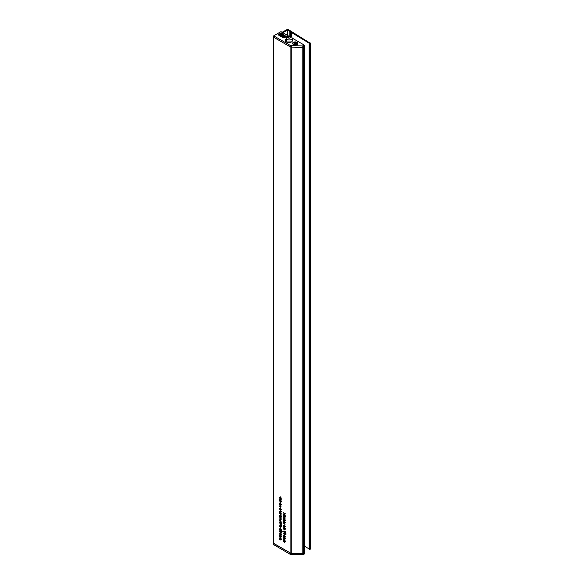 <?xml version="1.0" encoding="UTF-8"?>
<svg xmlns="http://www.w3.org/2000/svg" width="584" height="584" viewBox="0 0 584 584"><rect width="100%" height="100%" fill="white"/><g stroke="black" fill="none" stroke-linecap="round" stroke-linejoin="round"><path stroke-width="0.88" d="M310.228 548.894L309.973 549.391L309.228 549.216L309.243 43.209M310.221 549.252L310.221 43.179L309.352 43.325L291.445 32.463A3.511 2.029 180 0 1 291.102 32.237L290.321 31.616A4.373 2.526 180 0 0 289.876 31.31L287.489 30.039L282.853 32.719M280.371 501.211L279.524 500.722L281.101 501.313L280.751 502.569L279.524 501.875L280.882 501.977L280.649 501.05M280.466 502.101L281.072 501.868M280.196 503.678L279.495 504.08L279.524 503.284L281.685 504.532L280.889 504.394L281.13 505.029L280.335 505.328L279.495 504.08L280.035 503.583M281.13 505.029L280.7 505.116M280.429 509.496L279.999 509.744L279.495 508.737L280.021 508.284L279.97 509.409L280.67 508.693L281.13 509.606L280.685 510.044L280.619 509.014L279.999 509.744L280.495 509.292M280.035 508.423L279.495 508.737L280.021 508.284M279.97 509.409L280.546 509.109M280.78 508.766L280.181 509.117L280.67 508.693M281.13 509.606L280.685 510.044L281.116 509.796M280.663 509.708L281.108 509.35M284.277 537.105L283.466 536.316L285.05 537.229L285.08 539.127L283.466 538.747L284.831 538.908L283.466 537.696L284.831 537.849L284.554 536.944M285.08 539.127L284.547 539.375L285.08 539.068M284.444 538.995L285.014 538.798M284.481 537.952L285.007 537.747M283.999 535.915L283.466 535.608L283.999 535.594L283.999 534.499L285.605 536.842L283.999 536.229L284.277 535.754L285.05 536.2L284.277 535.061L284.277 535.754M283.707 532.031L283.444 531.243L284.05 530.819L283.693 531.389L284.196 532.185L284.663 531.951L284.496 531.104L285.605 532.002L285.605 533.192L284.766 531.652L284.912 532.185L284.211 532.513L283.89 531.922M284.058 530.885L283.444 531.243L284.05 530.819M284.079 531.155L283.693 531.389M284.196 532.185L284.846 531.841M284.912 532.185L284.211 532.513L284.912 532.112M284.145 525.556L283.444 525.958L283.466 525.169L285.634 526.418L284.839 526.279L285.08 526.907L284.284 527.206L283.444 525.958L283.985 525.461M285.08 526.907L284.642 526.994M284.145 519.599L283.444 520.001L283.466 519.205L285.634 520.461L284.839 520.322L285.08 520.95L284.284 521.249L283.444 520.001L283.985 519.505M285.08 520.95L284.642 521.038M280.364 514.467L279.524 513.664L281.101 514.577L281.057 515.511L280.641 514.307M280.232 515.292L279.517 515.519L280.853 515.424L281.649 516.424L279.743 515.49M280.502 516.263L279.743 516.672L279.97 517.592L279.495 516.526L280.298 516.132L281.13 517.453L280.313 517.804L280.247 516.417L279.743 516.672M280.24 516.095L279.495 516.526L280.298 516.132M281.13 517.453L280.619 517.628M281.685 524.264L279.524 523.016L279.495 522.191L280.313 521.899L281.685 524.264M280.137 521.819L279.495 522.191L280.313 521.899M280.327 534.82L279.524 534.039L281.101 534.951L281.13 536.849L279.524 536.47L280.882 536.623L279.524 535.411L280.882 535.572L280.605 534.659M281.13 536.849L280.605 537.097L281.13 536.791M280.502 536.718L281.065 536.521M280.532 535.674L281.057 535.47M280.327 537.703L279.524 536.922L281.101 537.835L281.13 539.733L279.524 539.353L280.882 539.506L279.524 538.295L280.882 538.455L280.605 537.543M281.13 539.733L280.605 539.981L281.13 539.674M280.502 539.601L281.065 539.404M280.532 538.558L281.057 538.353M284.109 513.372L283.466 512.679L285.634 513.927L284.488 513.584L285.05 515.03L284.459 513.986L283.466 514.146L284.386 513.212M280.189 530.513L279.495 530.907L280.159 530.491L281.685 532.17L281.138 532.564L280.707 531.944L280.152 532.09L279.495 530.907L280.159 530.491M281.685 532.17L281.138 532.564L281.685 532.243M280.853 531.863L280.152 532.09L281.437 532.031L280.824 531.681L281.371 531.345M280.232 524.899L279.517 525.125L280.853 525.031L281.649 526.038L279.743 525.096M284.277 539.981L283.466 539.2L285.05 540.112L285.08 542.01L283.466 541.631L284.831 541.784L283.466 540.572L284.831 540.733L284.554 539.82M285.08 542.01L284.547 542.259L285.08 541.952M284.444 541.879L285.014 541.682M284.481 540.835L285.007 540.631M273.692 37.15L273.706 543.354L290.102 552.822L290.102 46.756M280.743 527.191L280.335 527.425L279.495 526.104L280.313 525.746L281.13 527.053L280.335 527.425L281.13 527.053M280.218 525.695L279.495 526.104L280.313 525.746M279.758 529.754L279.495 528.965L280.108 528.542L279.743 529.111L280.247 529.907L280.714 529.673L280.546 528.827L281.656 529.724L281.656 530.907L280.824 529.374L280.962 529.907L280.262 530.236L279.94 529.644M280.108 528.608L279.495 528.965L280.108 528.542M280.13 528.878L279.743 529.111M280.247 529.907L280.904 529.564M280.962 529.907L280.262 530.236L280.962 529.834M280.05 533.63L279.524 533.01L280.05 533.316L280.327 532.382L281.656 534.564L280.05 533.951L280.327 533.469L281.108 533.922L280.327 532.776L280.327 533.469M280.502 520.11L279.743 520.519L279.97 521.439L279.495 520.366L280.298 519.972L281.13 521.3L280.313 521.651L280.247 520.264L279.743 520.519M280.24 519.942L279.495 520.366L280.298 519.972M281.13 521.3L280.619 521.476M280.371 518.512L279.524 518.023L281.101 518.614L280.751 519.862L279.524 519.169L280.882 519.271L280.649 518.351M280.466 519.395L281.072 519.161M280.743 513.548L280.335 513.781L279.495 512.46L280.313 512.102L281.13 513.409L280.335 513.781L281.13 513.409M280.218 512.051L279.495 512.46L280.313 512.102M280.371 510.628L281.685 511.387L280.897 510.934L281.13 511.606L280.517 511.869L279.524 511.292L280.882 511.387L280.649 510.467M281.13 511.606L280.517 511.869L281.13 511.518M280.502 511.54L281.072 511.277M285.496 516.723L285.218 516.249L285.496 516.723M285.496 516.117L285.218 515.635L285.496 516.117M285.05 516.789L283.466 515.876L283.824 514.628L285.05 515.314L283.693 515.219L285.05 516.789M283.955 514.686L283.444 514.986L283.824 514.628M284.204 514.832L283.693 515.219M284.313 517.132L283.466 516.329L285.05 517.241L285.007 518.176L284.591 516.971M283.722 519.103L283.466 517.387L284.831 519.264L285.05 518.395L285.05 519.84L283.693 517.913L283.722 519.103M283.466 522.702L283.89 521.278L284.466 522.826L284.605 521.724L285.08 522.826L284.729 523.315L283.466 522.702L283.904 522.446M283.955 521.322L283.444 521.614L283.89 521.278M284.532 522.862L285.072 522.716M284.313 523.855L283.466 523.052L285.05 523.965L285.007 524.899L284.591 523.695M284.379 529.257L283.948 529.505L283.444 528.505L283.97 528.045L283.919 529.17L284.62 528.454L285.08 529.367L284.634 529.812L284.569 528.775L283.948 529.505L284.444 529.053M283.977 528.191L283.444 528.505L283.97 528.045M283.919 529.17L284.496 528.878M284.729 528.535L284.123 528.885L284.62 528.454M285.08 529.367L284.634 529.812L285.065 529.564M284.605 529.476L285.05 529.119M285.634 528.659L285.357 528.177L285.634 528.659M285.05 528.323L283.466 527.089L285.05 528.323M284.138 532.79L283.444 533.192L284.109 532.776L285.634 534.448L285.08 534.842L284.656 534.221L284.101 534.367L283.444 533.192L284.109 532.776M285.634 534.448L285.08 534.842L285.634 534.521M284.795 534.141L284.101 534.367L284.773 533.98M280.502 505.7L279.743 506.109L279.97 507.021L279.495 505.956L280.298 505.561L281.13 506.883L280.313 507.233L280.247 505.846L279.743 506.109M280.24 505.525L279.495 505.956L280.298 505.561M281.13 506.883L280.619 507.058M279.524 500.05L279.94 498.626L280.524 500.181L280.663 499.072L281.13 500.174L280.787 500.671L279.524 500.05L279.962 499.802M280.006 498.67L279.495 498.97L279.94 498.626M280.583 500.218L281.13 500.065M280.568 497.291L279.743 497.59L280.079 498.546L279.495 497.459L280.305 497.108L281.13 498.407L280.634 498.831L280.882 498.261L280.313 497.437L279.743 497.59M280.203 497.05L279.495 497.459L280.305 497.108M281.13 498.407L280.634 498.831L281.123 498.554M280.605 498.495L281.101 498.137M284.766 513.424L284.393 513.57M300.249 47.297L302.191 47.348A1.752 1.007 0 0 0 303.512 47.056L304.658 46.289L304.22 46.034M290.102 552.822A1.752 1.007 180 0 0 291.255 553.114L302.191 553.413A1.752 1.007 0 0 0 303.512 553.121L304.534 552.179M282.108 32.288L287.708 29.2L310.221 43.179M304.658 546.288L309.228 548.989M280.072 524.804L279.517 525.125M281.378 525.563L280.853 525.863M284.393 513.613L283.466 514.146M284.7 513.394L284.262 513.643M280.605 533.63L280.05 533.951M279.904 522.797L279.524 523.016M281.123 519.366L280.488 519.731M280.072 515.197L279.517 515.519M281.378 515.957L280.853 516.256M283.839 515.665L283.466 515.876M284.554 535.915L283.999 536.229M281.123 502.072L280.488 502.437M285.313 533.623L284.773 533.959L285.072 534.513L285.386 534.309L284.773 533.959M285.605 534.185L285.072 534.513M284.218 522.687L283.904 521.607L283.919 522.461L284.415 522.571M284.123 521.483L283.693 521.833M280.495 520.402L280.751 521.461L280.7 520.286M281.13 521.242L280.751 521.461M280.269 500.035L279.955 498.955L279.97 499.816L280.473 499.919M280.174 498.831L279.743 499.181M280.291 503.729L279.743 504.189L280.313 504.992L280.882 504.861L280.327 504.072L279.743 504.189M281.079 504.744L280.313 504.992M280.495 505.992L280.751 507.051L280.7 505.875M281.13 506.824L280.751 507.051M285.029 533.513L285.452 533.272M284.35 532.958L283.693 533.338L284.101 534.053L284.525 533.805L284.109 533.097L283.693 533.338M285.123 533.462L284.101 534.053M284.24 525.607L283.693 526.074L284.262 526.87L284.831 526.739L284.269 525.95L283.693 526.074M285.029 526.629L284.262 526.87M284.24 519.65L283.693 520.118L284.262 520.913L284.831 520.782L284.269 519.994L283.693 520.118M285.029 520.673L284.262 520.913M280.568 512.278L279.743 512.606L280.32 513.453L280.882 513.263L280.313 512.423L279.743 512.606M281.101 513.139L280.32 513.453M280.495 516.563L280.751 517.614L280.7 516.438M281.13 517.395L280.751 517.614M280.568 522.074L279.743 522.366L280.291 523.14L280.882 523.009L280.313 522.22L279.743 522.366M281.101 522.884L280.291 523.14M281.656 531.907L281.13 532.236M281.087 531.236L281.503 530.995M280.4 530.681L279.743 531.06L280.159 531.776L280.576 531.528L280.167 530.819L279.743 531.06M281.181 531.177L280.159 531.776M280.568 525.921L279.743 526.25L280.32 527.096L280.882 526.907L280.313 526.067L279.743 526.25M281.101 526.783L280.32 527.096M287.846 36.967L288.24 37.814L289.701 38.04L290.774 37.42L290.379 36.573L288.919 36.347L287.846 36.967M288.919 37.916L288.919 36.347M290.379 37.646L290.379 36.573M293.358 44.494A2.621 1.511 180 0 1 293.102 44.318A2.621 1.511 180 0 1 293.504 42.274A2.621 1.511 180 0 1 297.066 42.355A2.621 1.511 180 0 1 297.329 44.318A2.621 1.511 180 0 1 293.358 44.494M288.664 36.069L280.984 31.638L273.692 35.85L290.197 45.384A1.788 1.037 0 0 0 291.401 45.683L291.401 47.114L302.198 47.333L302.198 45.91A1.788 1.037 0 0 0 303.534 45.603L304.133 45.005L292.234 38.135M291.401 47.114A1.788 1.037 180 0 1 290.197 46.815L290.197 45.384M273.692 35.85L273.692 37.274L290.197 46.815M304.133 46.435L304.133 45.26M303.534 45.603L303.534 47.034L304.133 46.684M303.534 47.034A1.788 1.037 180 0 1 302.198 47.333L302.191 553.413M283.722 37.741L284.466 37.639L283.744 37.186L283.269 37.814L284.466 37.602M283.51 37.033L283.481 37.507L283.51 37.069L283.481 37.507L282.568 37.303L283.481 37.471L283.51 37.033L282.298 37.055L282.911 36.704L282.327 37.077M282.474 37.354L281.992 37.077L282.474 37.318M281.831 36.084L280.627 36.252L281.707 36.909L282.495 36.719L282.094 36.23L281.4 36.631L281.831 36.084L281.452 36.602M281.189 36.58L282.24 36.748M280.627 36.252L281.284 36.471M278.568 35.062L280.502 36.179L280.97 35.587L280.072 35.675L280.298 35.171L279.714 34.843L279.079 35.23L279.035 34.471L278.006 34.741L279.867 35.77M278.006 34.741L278.656 34.96M278.911 34.974L279.203 34.566M279.21 34.806L279.32 35.295M280.327 36.084L280.97 35.587M279.765 35.755L280.422 35.974M285.204 37.391L279.072 33.85L285.153 37.456M280.218 34.222L281.583 33.398L281.181 32.908L279.816 33.697L280.218 34.222L279.816 33.697M291.401 45.683L302.198 45.91M281.473 33.025L281.802 33.427L280.576 34.171L282.138 33.441L281.473 33.025L281.78 33.434M285.591 36.894L286.364 36.303M282.977 35.004L283.882 35.208L282.904 35.011L283.904 34.434L282.692 33.733L281.284 34.544L283.255 34.617L282.327 35.149L283.554 35.858L284.751 35.514L284.058 36.15L285.605 36.515L285.518 37.026L286.189 36.405M284.831 36.485L284.846 36.106L285.576 36.529M284.576 36.047L284.671 36.566L284.576 36.084L284.671 36.566L285.459 36.58M284.058 36.15L284.51 36.12M282.327 35.149L283.554 35.894L284.751 35.785M281.284 34.544L283.255 34.653M283.393 34.573L283.313 34.12L283.393 34.573M283.349 34.792L283.904 34.434M286.642 36.106L284.904 35.858L284.408 35.171L283.51 35.69L283.985 34.901L283.211 34.843L283.882 35.244M283.985 34.901L283.503 35.719M284.904 35.894L284.926 35.478L284.904 35.894M280.576 34.135L282.138 33.405M281.218 33.04L281.488 33.398L280.32 34.076L280.028 33.719L281.218 33.04L281.503 33.39M280.218 34.186L281.583 33.398M280.05 33.748L281.218 33.076M279.072 33.85L284.948 37.537M280.072 35.675L279.962 35.266M280.7 35.646L280.327 35.748L280.7 35.639M278.94 34.624L278.561 34.726L278.94 34.624M279.772 35.149L279.897 35.595M279.517 35.325L279.378 34.894L279.743 35.171M281.561 36.142L281.189 36.244L281.561 36.142M282.911 36.704L281.992 37.04M283.32 37.376L282.86 37.405L283.32 37.413M282.86 37.405L283.371 37.15M282.97 35.376L283.685 35.361M284.904 35.858L284.926 35.441M283.393 34.536L283.313 34.091M285.372 36.646L285.518 37.026M282.203 34.23L282.722 33.93L283.138 34.471L282.203 34.23L282.722 33.967L283.138 34.507M284.992 35.989L285.583 36.325L284.992 35.989M284.992 36.026L285.583 36.361M294.248 43.858L294.241 43.851A1.226 0.708 180 0 1 294.081 43.15L294.081 43.15A1.226 0.708 180 0 1 295.051 42.72A1.226 0.708 180 0 1 296.183 42.99A1.226 0.708 180 0 1 296.344 43.691A1.226 0.708 180 0 1 295.373 44.121A1.226 0.708 180 0 1 294.241 43.851L296.344 43.691L296.183 42.99L294.081 43.15M296.132 42.143A2.402 1.387 180 0 1 297.621 43.42A2.402 1.387 180 0 1 294.292 44.705A2.402 1.387 180 0 1 292.81 43.42A2.402 1.387 180 0 1 296.132 42.143M295.891 43.026L295.752 43.749L294.351 43.793L294.351 43.143M296.344 43.691L296.183 42.99M273.801 544.741L290.226 554.326A1.788 1.037 0 0 0 291.431 554.625L302.235 554.8A1.788 1.037 0 0 0 303.556 554.493L304.154 553.895M273.808 544.981L273.794 543.565L290.212 552.909L290.226 554.326M291.431 554.625L291.431 553.209A1.81 1.044 180 0 1 290.212 552.909M291.431 553.209L299.11 553.333M304.534 552.53L304.534 46.465M303.512 553.121L303.512 47.056M291.255 553.114L291.255 47.107M309.973 549.391L309.973 43.325M309.133 548.909L309.133 42.836M291.445 36.697L291.445 32.463M291.102 36.464L291.102 32.237M290.321 36.15L290.321 31.616M289.876 36.062L289.876 31.31M287.671 35.5L287.671 30.039M287.489 35.39L287.489 30.039M285.08 522.855L284.496 523.198M281.13 500.211L280.546 500.546M288.168 36.536A1.621 0.934 0 0 0 288.168 37.858A1.621 0.934 0 0 0 290.452 37.858A1.621 0.934 0 0 0 290.452 36.536A1.621 0.934 0 0 0 288.168 36.536M291.379 39.464A2.927 1.694 180 0 1 288.189 39.829A2.927 1.694 180 0 1 286.386 38.267L287.511 36.471C289.949 35.536 291.526 36.135 292.241 38.267A2.927 1.694 180 0 1 291.379 39.464M292.241 39.814A3.584 2.066 180 0 1 290.781 42.26A3.584 2.066 180 0 1 286.328 41.975A3.584 2.066 180 0 1 286.386 39.019M286.386 40.5L285.62 41.223A3.409 1.971 180 0 1 286.386 40.442M286.386 39.303A3.409 1.971 0 0 0 285.452 40.654A3.409 1.971 0 0 0 286.335 41.968M295.314 43.537L295.314 42.887M294.84 43.574L294.84 42.924M304.162 552.749L304.154 554.143M303.556 554.493L303.57 553.092M302.235 553.42L302.235 554.8M309.228 549.216L309.228 43.143M304.658 552.354L304.658 46.289M310.345 549.069L310.345 43.004M273.655 543.281L273.655 37.215M285.678 541.434L284.751 541.967M280.707 524.461L279.78 525.001M281.532 529.433L280.605 529.965M281.736 539.156L280.809 539.689M281.736 536.273L280.809 536.806M280.802 519.68L279.875 520.213M281.722 518.95L280.794 519.483M280.802 515.833L279.875 516.373M280.707 514.854L279.78 515.387M281.729 511.073L280.802 511.606M284.7 514.467L283.773 515.008M285.664 522.373L284.736 522.914M284.934 528.644L284.007 529.177M285.678 528.943L284.751 529.476M285.481 531.71L284.554 532.243M285.678 538.55L284.751 539.083M280.984 508.876L280.057 509.416M281.729 509.175L280.802 509.708M280.802 505.269L279.875 505.802M281.722 501.656L280.794 502.189M281.714 499.729L280.787 500.262M281.714 497.955L280.787 498.488M280.787 496.794L279.86 497.327M285.788 533.185L284.861 533.725M286.226 534.002L285.299 534.535M284.7 521.059L283.773 521.592M280.751 498.407L279.824 498.948M280.773 503.423L279.846 503.963M281.7 504.554L280.773 505.094M284.736 532.506L283.809 533.046M285.342 533.557L284.408 534.09M284.722 525.308L283.795 525.841M285.649 526.432L284.722 526.972M284.722 519.351L283.795 519.884M285.649 520.475L284.722 521.016M280.794 511.796L279.867 512.329M281.692 513L280.758 513.533M280.787 521.592L279.86 522.132M281.7 522.709L280.773 523.242M281.846 530.907L280.919 531.447M282.276 531.725L281.349 532.258M280.794 530.228L279.867 530.768M281.393 531.279L280.466 531.812M280.794 525.439L279.867 525.98M281.692 526.644L280.758 527.177M286.386 41.946L286.386 38.267M292.241 40.916L292.241 38.267M291.379 41.924L286.416 41.96L285.452 40.654M304.22 45.136L304.22 46.559M296.088 43.479L296.088 43.851M304.242 554.019L304.257 552.69M273.721 544.865L273.706 543.434"/></g></svg>
